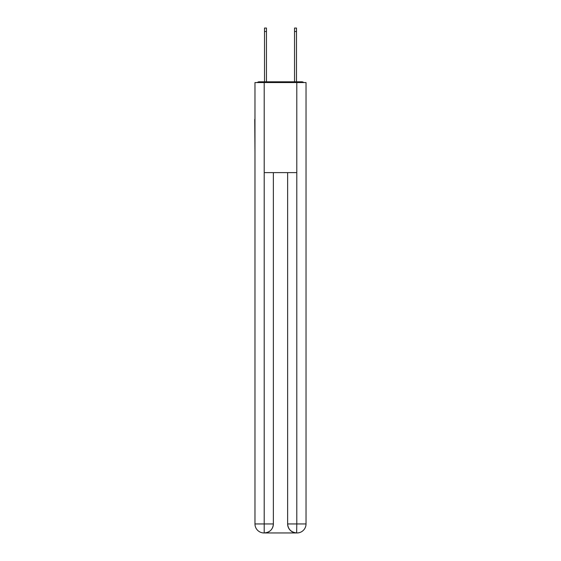 <?xml version="1.0" encoding="UTF-8"?>
<svg xmlns="http://www.w3.org/2000/svg" width="561" height="561" viewBox="0 0 561 561"><rect width="100%" height="100%" fill="white"/><g stroke="black" fill="none" stroke-linecap="round" stroke-linejoin="round"><path stroke-width="0.84" d="M306.026 152.809L306.026 89.451M254.975 119.332L254.975 89.451M254.75 119.332L254.975 152.809M303.732 82.551A3.001 3.001 0 0 0 301.741 81.801L259.259 81.801A3.001 3.001 0 0 0 257.268 82.551M259.259 81.801L264.512 81.801L264.512 28.05L266.461 28.05L266.461 81.801L268.789 81.801M292.211 81.801L294.539 81.801L294.539 28.05L296.489 28.05L296.489 81.801L301.741 81.801M264.21 82.551L264.21 172.627L296.79 172.627L296.79 82.551L254.975 82.551L254.975 523.939A9.011 9.011 0 0 0 263.986 532.95L296.643 532.95A9.011 9.011 0 0 1 287.632 523.939L287.632 172.627L287.632 523.939C288.088 529.254 291.096 532.256 296.643 532.95L296.79 523.939L306.026 523.939A9.011 9.011 0 0 1 297.014 532.95L296.853 532.95M296.79 82.551L306.026 82.551L306.026 523.939M273.368 172.627L273.368 523.939A9.011 9.011 0 0 1 264.357 532.95C269.932 532.368 272.934 529.367 273.368 523.939L273.368 172.627M254.975 523.939A9.011 9.011 0 0 0 263.986 532.95A9.011 9.011 0 0 1 254.975 523.939L264.21 523.939L264.21 532.95M273.368 523.939L264.21 523.939L264.21 172.627M287.632 523.939L296.79 523.939L296.79 172.627M264.512 31.5L266.461 31.5M296.489 31.5L294.539 31.5"/></g></svg>
